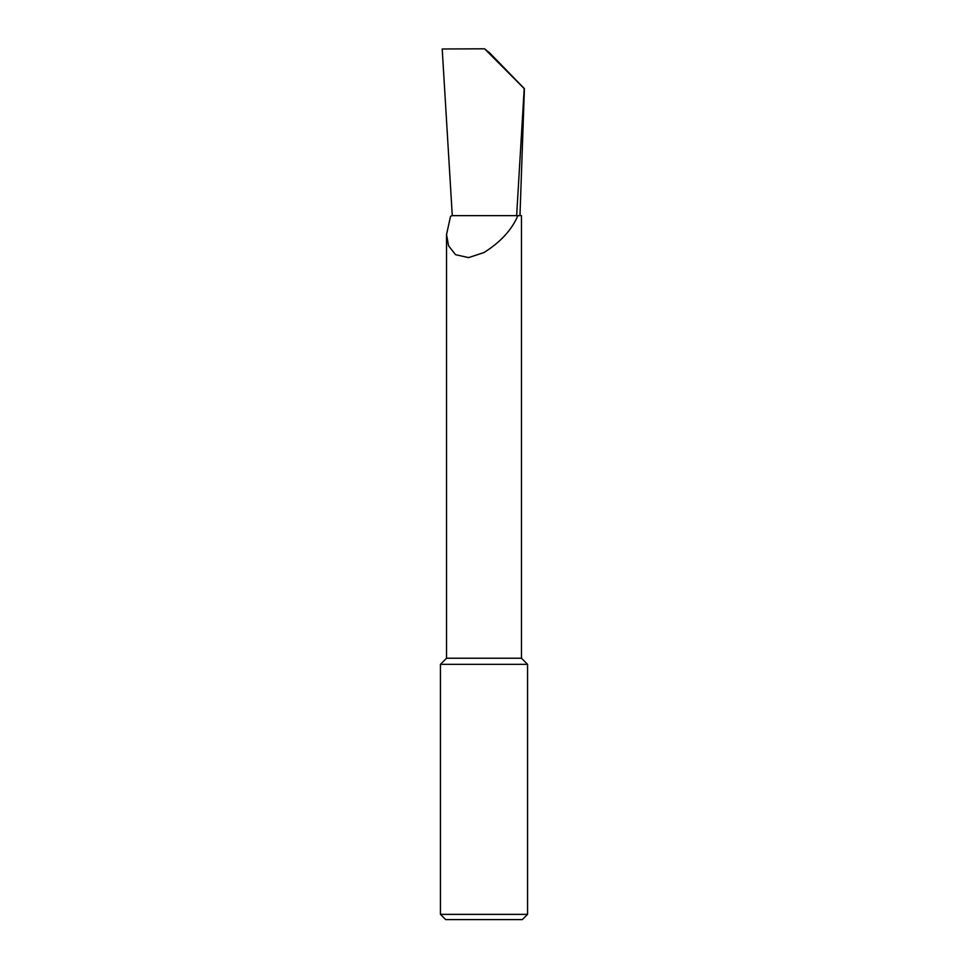 <?xml version="1.0" encoding="UTF-8"?>
<svg xmlns="http://www.w3.org/2000/svg" width="968" height="968" viewBox="0 0 968 968"><rect width="100%" height="100%" fill="white"/><g stroke="black" fill="none" stroke-linecap="round" stroke-linejoin="round"><path stroke-width="1.45" d="M440.44 914.373L527.56 914.373L522.333 919.6L445.667 919.6L440.44 914.373L440.44 664.326L446.538 658.228L521.462 658.228L521.462 215.646L517.844 215.646C511.927 229.718 500.65 242.024 484 252.539L468.572 257.609L455.577 254.693L448.571 245.824L446.538 234.558L450.531 216.3L452.274 215.646L516.634 215.646L524.196 88.584L484.557 48.811L489.469 52.708L524.414 88.681L519.973 215.646M440.44 664.326L527.56 664.326L527.56 914.373M452.274 215.646L442.207 48.981L484.557 48.811M516.634 215.646L517.844 215.646M521.462 658.228L527.56 664.326M446.538 658.228L446.538 234.558"/></g></svg>
